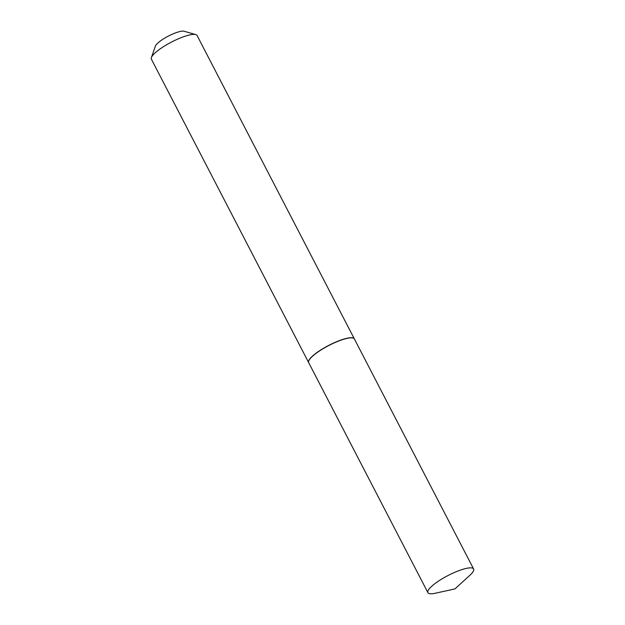 <?xml version="1.0" encoding="UTF-8"?>
<svg xmlns="http://www.w3.org/2000/svg" width="625" height="625" viewBox="0 0 625 625"><rect width="100%" height="100%" fill="white"/><g stroke="black" fill="none" stroke-linecap="round" stroke-linejoin="round"><path stroke-width="0.94" d="M432.062 593.75A25.734 5.961 -27.4 0 1 427.914 592.664A25.734 5.961 -27.4 0 1 442.422 578.633A25.734 5.961 -27.4 0 1 469.461 567.891A25.734 5.961 -27.4 0 1 473.609 568.977A25.734 5.961 -27.4 0 1 469.836 575.328L454.953 588.906L435.281 593.242A25.734 5.961 -27.4 0 1 432.062 593.75M427.914 592.664L308.688 362.656A25.734 5.961 -27.4 0 1 323.195 348.633A25.734 5.961 -27.4 0 1 350.234 337.883A25.734 5.961 -27.4 0 1 354.383 338.969L473.609 568.977M308.656 362.594A25.734 5.961 -27.4 0 1 308.625 362.531L151.391 59.203A25.734 5.961 -27.4 0 1 151.391 57.594L155.391 46.133A16.648 3.859 -27.4 0 1 161.492 40.195A16.648 3.859 -27.4 0 1 184.102 31.25L195.773 34.594A25.734 5.961 -27.4 0 1 197.086 35.516L354.32 338.844A25.734 5.961 -27.4 0 1 354.352 338.906M151.391 57.594A25.734 5.961 -27.4 0 1 160.828 48.422A25.734 5.961 -27.4 0 1 195.773 34.594M308.625 362.531A25.734 5.961 -27.4 0 1 318.062 351.758A25.734 5.961 -27.4 0 1 354.32 338.844"/></g></svg>
